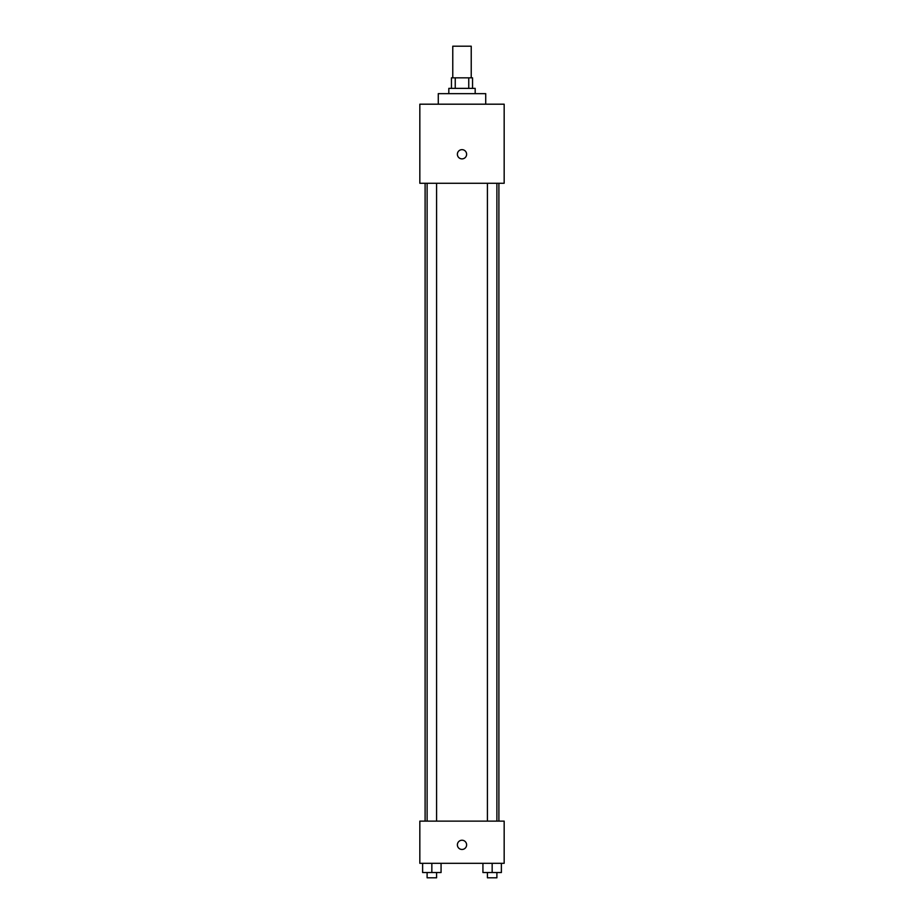 <?xml version="1.0" encoding="UTF-8"?>
<svg xmlns="http://www.w3.org/2000/svg" width="924" height="924" viewBox="0 0 924 924"><rect width="100%" height="100%" fill="white"/><g stroke="black" fill="none" stroke-linecap="round" stroke-linejoin="round"><path stroke-width="1.39" d="M471.228 77.835L471.228 46.2L452.772 46.2L452.772 77.835M455.243 88.369L455.243 77.835L451.455 77.835L451.455 88.369M455.243 77.835L472.545 77.835L472.545 88.369M468.757 88.369L468.757 77.835M448.821 93.647L448.821 88.369L475.179 88.369L475.179 93.647M485.724 104.193L485.724 93.647L438.276 93.647L438.276 104.193M419.831 104.193L504.169 104.193L504.169 183.264L419.831 183.264L419.831 104.193M462 158.882A4.608 4.608 0 0 1 458.004 151.963A4.608 4.608 0 0 1 465.996 151.963A4.608 4.608 0 0 1 462 158.882M419.831 821.136L504.169 821.136L504.169 863.305L419.831 863.305L419.831 821.136M462 849.468A4.608 4.608 0 0 1 458.004 842.549A4.608 4.608 0 0 1 465.996 842.549A4.608 4.608 0 0 1 462 849.468M482.929 863.305L482.929 872.533L501.374 872.533L501.374 863.305L501.374 872.533M492.157 872.533L492.157 863.305M496.893 872.533L496.893 877.8L487.41 877.8L487.41 872.533M422.626 863.305L422.626 872.533L441.071 872.533L441.071 863.305L441.071 872.533M431.843 872.533L431.843 863.305M436.59 872.533L436.59 877.8L427.107 877.8L427.107 872.533M498.902 821.136L498.902 183.264M425.098 821.136L425.098 183.264M487.41 183.264L487.41 821.136M496.893 183.264L496.893 821.136M436.59 821.136L436.59 183.264M427.107 821.136L427.107 183.264"/></g></svg>

